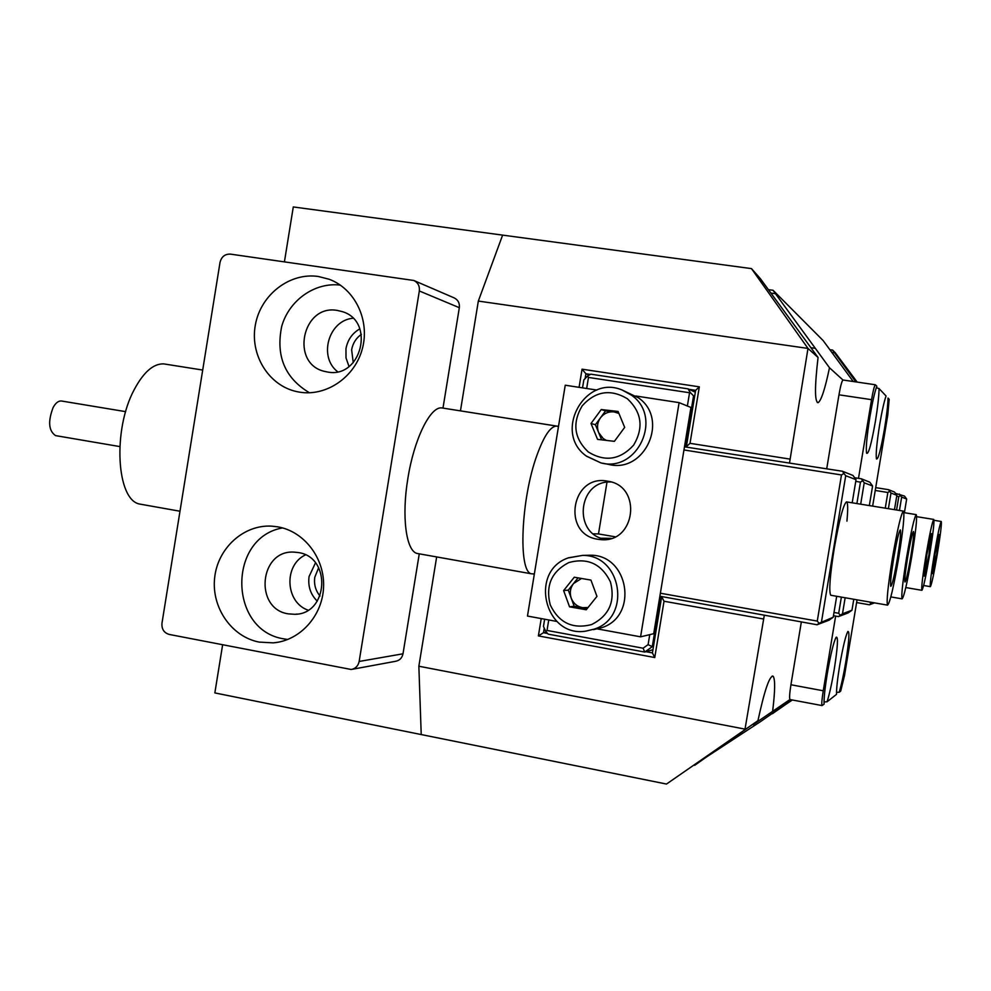 <?xml version="1.0" encoding="UTF-8"?>
<svg xmlns="http://www.w3.org/2000/svg" width="991" height="991" viewBox="0 0 991 991"><rect width="100%" height="100%" fill="white"/><g stroke="black" fill="none" stroke-linecap="round" stroke-linejoin="round"><path stroke-width="1.49" d="M534.298 574.272L533.319 574.099M359.832 328.851C352.251 333.236 347.63 339.851 345.97 348.708L346.008 357.912L349.018 366.484M361.381 334.351C356.079 338.092 352.833 343.233 351.644 349.786L353.242 362.694M320.006 596.025C315.547 590.599 313.813 584.343 314.791 577.233L318.668 567.694M315.46 562.888L309.068 576.551C307.805 586.238 310.53 594.439 317.269 601.153M751.475 268.611L807.987 348.423L818.058 357.478L760.246 278.508L751.475 268.611L293.286 206.946L284.429 261.797M853.226 381.51L823.199 340.631L773.079 290.289L768.397 289.657M857.165 382.092L835.252 352.734L832.613 350.083L829.925 349.699M666.497 784.054L757.954 720.668L666.497 784.054L214.849 692.92L222.616 644.856M789.53 462.884L807.987 348.423L478.331 301.078L502.623 235.115M773.079 290.289L775.47 293.72L770.911 293.101M826.717 468.768L838.968 394.814C840.504 386.044 841.83 381.114 842.957 379.999L829.492 367.748L775.47 293.72M832.613 350.083L834.546 352.808L831.92 352.437M855.865 381.907L834.546 352.808M771.989 713.631L792.342 699.993M693.935 765.201L760.097 721.882L791.759 699.881M460.778 410.918L558.503 426.353M478.331 301.078L460.456 410.831M789.691 459.056L690.021 443.324L699.324 386.837L582.051 369.185L579.078 387.332M818.058 357.478C814.627 386.961 814.652 402.012 818.145 402.656C821.291 400.488 825.069 388.856 829.492 367.748M772.41 713.706L792.168 699.956M694.654 765.349L752.429 724.508M753.135 724.644L789.951 699.535C789.27 698.184 789.604 693.254 790.929 684.756L801.335 621.976M697.986 763.008L697.28 762.872M421.225 734.566L418.859 666.225L745.021 729.128L764.284 615.374M541.222 618.582L538.386 635.912L654.754 657.541L664.02 601.24L763.243 618.954M418.859 666.225L436.659 556.93M582.051 369.185L585.904 373.768L585.111 378.574M699.324 386.837L695.632 390.343L689.141 389.352M590.351 374.437L585.904 373.768L589.236 375.069M686.379 446.545L695.632 390.343M690.021 443.324L686.49 446.569M772.658 711.055C775.123 690.826 775.284 679.207 773.129 676.209C769.524 675.627 764.47 690.442 757.954 720.668M538.386 635.912L543.502 632.704L547.589 633.472M645.971 651.706L652.412 652.896L654.754 657.541M544.245 628.133L543.502 632.704L546.4 632.184M664.02 601.24L661.877 597.139M652.412 652.896L661.592 597.09M856.62 602.565L869.417 604.795L874.496 602.862M875.239 490.458L887.862 492.49L885.26 508.172M888.382 508.68L890.983 493.022L896.867 495.277L894.526 492.069L888.543 489.678L875.71 487.634M904.399 512.706L906.666 499.03L904.51 496.07L895.554 493.407M872.637 602.54L869.417 604.795M869.677 602.02L870.99 603.655M890.983 493.022L889.658 491.313L887.862 492.49M888.543 489.678L889.658 491.313M906.666 499.03L901.661 497.11L900.447 495.537L898.8 496.615L896.694 496.28M899.407 494.026L900.447 495.537M901.661 497.11L899.444 510.464M898.8 496.615L896.57 510.006M894.477 509.659L896.867 495.277M601.438 538.224L611.137 538.373M831.028 595.294L830.768 595.257C828.761 591.677 829.901 576.155 834.187 548.692C839.204 520.238 843.291 504.63 846.45 501.88C847.924 502.288 848.073 508.717 846.933 521.155M544.654 619.214L543.464 626.423L545.793 631.527L547.02 630.449L548.741 619.97M606.975 482.233L598.49 533.938L593.386 533.802M586.66 388.497L588.468 377.435L587.651 375.961L583.848 379.887L582.535 387.865M587.651 375.961L590.822 374.177L688.039 388.856L695.323 392.201M652.92 649.749L644.732 652.053L548.234 634.153L545.793 631.527M547.02 630.449L643.085 648.213L648.102 644.633L649.749 634.649M660.378 593.225L817.265 621.084L841.483 474.962L683.951 449.951M687.37 406.013L689.55 392.746L588.468 377.435M688.039 388.856L690.182 392.374L689.55 392.746M690.182 392.374L694.542 396.908M841.483 474.962L843.923 473.425L845.719 475.717L856.038 479.669L852.978 475.457L842.486 471.27L684.471 446.83M861.328 478.789L864.226 482.803L872.588 485.999L869.825 482.196L861.328 478.789L854.75 477.749M838.448 616.6L848.123 612.921L851.963 610.233L842.486 613.776L838.448 616.6L833.456 615.721M659.882 596.223L817.042 624.764L828.972 620.217L833.208 617.244L819.074 623.277L817.265 621.084M643.085 648.213L644.732 652.053L652.276 646.677L648.102 644.633M653.49 646.343L652.276 646.677L660.464 596.892M693.465 396.425L685.239 446.371M843.923 473.425L842.486 471.27M845.719 475.717L821.527 621.617M817.042 624.764L819.074 623.277M598.49 533.938L615.114 536.788M862.628 480.734L860.461 482.134L855.753 481.378M872.588 485.999L869.33 505.583M853.784 599.258L851.963 610.233M834.001 612.463L838.696 613.28L840.306 615.25M833.208 617.244L836.689 596.285M852.198 502.809L856.038 479.669M860.461 482.134L856.893 503.577M841.371 597.102L838.696 613.28M864.226 482.803L860.683 504.184M845.15 597.759L842.486 613.776M55.843 435.656L55.558 435.606C48.621 430.85 47.816 421.472 53.142 407.462C55.707 402.854 58.506 400.711 61.504 401.008L125.684 411.649M558.478 426.564L556.422 426.068C550.327 426.489 543.836 436.213 536.949 455.241C520.969 498.807 517.971 571.621 531.362 573.789L534.36 573.925M142.729 504.592L139.644 504.047C116.517 500.096 112.454 429.97 134.157 389.773C143.497 372.195 153.345 363.561 163.701 363.883L166.067 364.254M277.876 526.865L271.782 526.147C243.699 524.425 217.686 548.134 214.651 577.803C211.281 607.433 231.56 636.891 259.246 642.106L273.231 642.862C299.914 640.818 322.558 615.882 323.574 587.081C324.837 558.292 304.274 531.387 277.876 526.865M282.571 527.918C227.286 537.618 228.587 630.97 284.268 638.935L287.774 639.48M298.241 552.544L294.042 552.123C259.345 549.695 253.845 608.932 288.319 613.863L294.835 614.309C328.492 614.234 331.638 556.88 298.241 552.544M305.451 554.91C283.513 565.006 285.235 602.355 308.052 610.146M318.359 276.489C289.868 272.228 260.893 294.562 255.43 324.553C249.583 354.481 268.474 385.487 296.569 391.569L299.654 392.163C326.609 396.648 355.088 377.001 362.421 348.473C370.027 320.019 354.852 288.715 329.123 279.251L318.359 276.489M340.334 285.111C314.865 281.964 289.038 300.273 281.717 326.349C275.647 355.955 284.9 378.104 309.477 392.77M337.423 310.456C302.181 303.704 289.806 364.081 324.887 371.464L327.464 371.997C361.418 378.996 375.626 321.22 342.267 311.62L337.423 310.456M352.932 318.247C328.628 320.353 318.198 356.81 337.597 371.699M531.362 573.789L416.877 553.412C406.037 550.538 401.516 516.212 407.871 478.48C413.99 439.36 430.168 406.508 441.652 407.896L442.989 408.069L459.329 307.693L419.329 290.97C419.825 286.065 417.979 282.571 413.804 280.478L230.395 254.117C224.945 253.944 221.489 256.694 220.027 262.392L161.967 623.252C161.57 629.099 163.973 632.828 169.176 634.426L351.173 669.482C355.496 668.665 358.16 665.989 359.151 661.455L419.329 290.97M359.151 661.455L403.003 653.8L419.267 553.833M403.003 653.8C402.061 658.036 399.571 660.539 395.508 661.307L352.152 669.309M413.804 280.478L454.126 297.87C458.053 299.839 459.787 303.11 459.329 307.693M928.951 554.774L924.293 576.143L926.783 554.985L931.416 533.616L928.951 554.774M926.04 555.071C929.756 533.418 932.32 521.539 933.745 519.433C934.463 521.613 933.101 533.369 929.645 554.7C925.916 576.489 923.327 588.357 921.89 590.314C921.234 587.985 922.621 576.242 926.04 555.071M936.743 553.981L932.556 573.616L934.922 554.167L939.096 534.521L936.743 553.981M934.29 554.229C937.697 534.322 940.025 523.409 941.252 521.477C941.822 523.496 940.521 534.31 937.337 553.919C933.918 573.9 931.59 584.801 930.351 586.647C929.818 584.554 931.131 573.752 934.29 554.229M910.779 556.608C908.09 572.216 906.17 580.689 905.006 582.027C904.399 580.317 905.316 571.943 907.719 556.917C910.395 541.445 912.315 532.96 913.467 531.486C914.111 533.071 913.219 541.445 910.779 556.608M906.666 557.029C911.101 531.312 914.297 517.178 916.229 514.626C917.332 517.191 915.845 531.151 911.77 556.508C907.273 582.609 904.052 596.718 902.12 598.861C901.141 595.938 902.665 581.99 906.666 557.029M897.487 557.958C894.452 575.498 892.222 584.963 890.81 586.35C890.054 584.343 891.008 575.015 893.671 558.342C896.669 541.049 898.874 531.585 900.286 529.925C901.129 531.684 900.187 541.036 897.487 557.958M892.346 558.478C897.313 529.789 900.98 514.007 903.346 511.096C904.795 513.908 903.247 529.479 898.713 557.834C893.634 587.192 889.918 602.962 887.564 605.142C886.338 601.673 887.936 586.115 892.346 558.478M824.029 701.925L827.076 701.789C829.467 694.257 831.858 683.406 834.261 669.247C837.729 647.036 838.361 636.358 836.169 637.201C833.666 641.821 830.693 654.01 827.25 673.781C824.884 688.448 823.831 698.568 824.091 704.143L822.035 705.567L789.951 699.535M858.491 478.343L871.547 399.67C873.083 390.863 874.335 385.895 875.313 384.756L876.849 386.217C874.731 391.829 872.414 401.999 869.912 416.728C866.852 436.015 865.75 448.18 866.592 453.209C868.463 454.72 871.399 444.067 875.425 421.249C877.741 407.028 878.955 396.14 879.067 388.571L886.078 396.004C884.145 401.33 882.015 410.893 879.661 424.705C876.762 443.014 875.685 454.423 876.44 458.92C878.1 459.997 880.801 449.914 884.529 428.682C886.697 415.328 887.874 405.121 888.035 398.072L889.162 399.274L887.787 414.87L872.637 506.128M836.515 692.35L839.191 692.263C841.347 685.252 843.564 675.082 845.818 661.765C849.064 641.053 849.745 630.97 847.862 631.49C845.633 635.64 842.895 647.061 839.637 665.766C837.407 679.529 836.379 689.055 836.54 694.344L827.076 701.789M857.066 599.828L844.505 675.528L840.715 691.061L839.191 692.263M790.929 684.756L823.248 690.777L835.636 616.105M823.248 690.777C821.898 699.299 821.489 704.242 822.035 705.567M879.067 388.571L876.304 387.692M606.294 539.438L605.885 539.377C572.575 535.128 577.456 480.239 610.989 481.973M597.895 539.277L600.868 539.624C635.603 543.415 642.527 485.937 607.904 481.23L607.433 481.143C571.299 473.809 561.377 534.397 597.895 539.277M635.826 396.004L679.108 402.631L690.95 407.474L653.713 633.695L640.582 636.829L597.585 628.938M556.818 621.444L527.472 616.055L565.242 385.214L596.892 390.058M679.108 402.631L640.582 636.829M606.368 440.4L603.246 438.592L598.638 432.572C596.693 427.369 597.3 422.451 600.459 417.818C603.928 413.42 608.4 411.438 613.863 411.86L618.892 413.408M622.249 390.082L631.391 395.112C663.301 416.79 637.907 472.918 600.893 462.896L586.276 456.021C552.73 432.386 584.913 373.805 622.249 390.082L638.328 397.738C669.705 419.044 644.732 474.181 608.338 464.321L602.454 463.193M601.648 439.843L595.405 424.718L605.538 410.918L618.471 412.38M601.24 409.543L618.087 411.451L624.677 427.369L614.383 441.342L597.561 439.372L591.008 423.491L601.24 409.543L605.538 410.918M595.405 424.718L591.008 423.491M588.035 607.52L582.423 607.669C577.059 606.517 573.331 603.358 571.225 598.168C569.478 592.841 570.246 587.96 573.554 583.513L581.519 578.471M586.276 555.319L590.264 555.22C628.678 554.489 638.786 615.783 602.057 627.576L593.473 629.644M587.242 608.511L574.173 606.207L568.277 590.128L578.05 577.877M596.954 596.396L586.226 609.775L569.565 606.839L563.619 590.586L574.272 577.22L590.946 580.094L596.954 596.396M574.173 606.207L569.565 606.839M568.277 590.128L563.619 590.586M810.836 347.692L815.395 348.349M871.547 399.67L838.968 394.814M588.295 451.97C605.005 462.165 620.118 459.886 633.645 445.108C643.853 427.74 641.772 412.306 627.402 398.766C610.567 388.72 595.492 391.086 582.151 405.889C572.067 423.095 574.111 438.456 588.295 451.97M600.893 462.896L586.461 456.207M568.884 562.529C551.553 571.473 545.347 585.619 550.265 604.956C558.949 622.881 572.748 629.421 591.652 624.541C609.168 615.659 615.436 601.45 610.456 581.928C601.574 563.941 587.725 557.475 568.884 562.529M594.489 629.05L585.755 631.143C544.901 637.944 528.649 571.435 568.103 557.945L582.51 555.406C621.568 554.663 631.837 617.046 594.489 629.05M568.326 557.822L582.51 555.406L590.264 555.22M817.315 402.532L818.145 402.656M772.224 676.035L773.129 676.209M55.558 435.606L119.775 446.569M179.99 511.232L139.644 504.047M556.422 426.068L441.652 407.896M202.709 370.052L163.701 363.883M297.796 391.829L296.569 391.569M297.176 614.086L294.835 614.309M277.938 642.255L273.231 642.862M916.675 516.658L933.745 519.433M905.799 587.552L921.89 590.314M934.005 520.3L941.252 521.477M923.624 585.495L930.351 586.647M903.916 512.632L916.229 514.626M890.835 596.916L902.12 598.861M846.45 501.88L903.346 511.096M830.768 595.257L887.564 605.142M875.313 384.756L842.957 379.999M600.868 539.624L603.767 539.661"/></g></svg>
